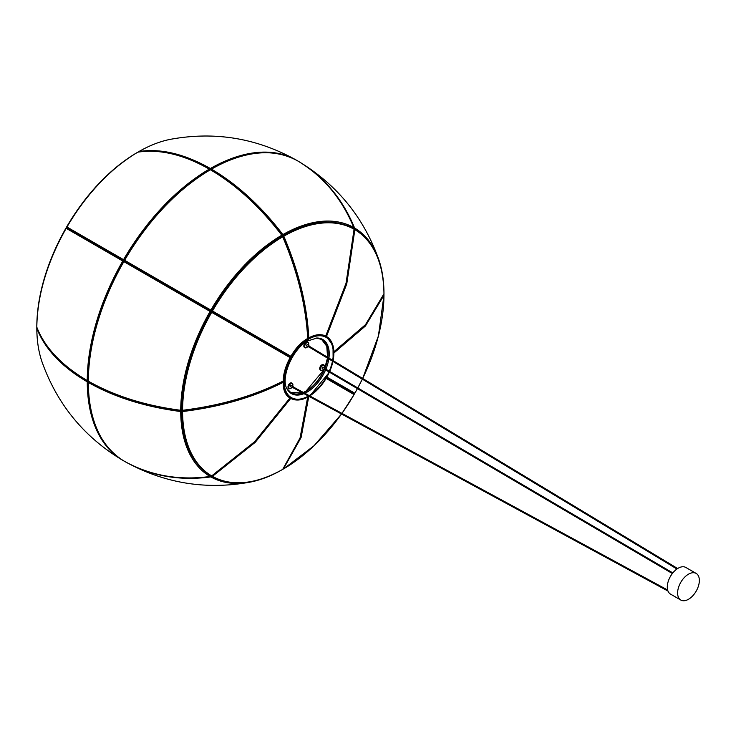 <?xml version="1.0" encoding="UTF-8"?>
<svg xmlns="http://www.w3.org/2000/svg" width="736" height="736" viewBox="0 0 736 736"><rect width="100%" height="100%" fill="white"/><g stroke="black" fill="none" stroke-linecap="round" stroke-linejoin="round"><path stroke-width="1.1" d="M125.387 261.63L124.458 260.204A0.773 0.626 -60 0 0 124.623 261.188L210.505 310.776A0.773 0.754 120 0 0 211.545 310.491L212.456 311.006L211.821 311.53L290.481 356.951L211.821 311.53A0.773 0.754 120 0 0 210.827 311.742M307.979 338.992C306.332 306.176 297.997 272.044 282.974 236.606L282.817 236.596A0.773 0.626 59.4 0 0 281.897 236.238L281.888 236.238A0.773 0.626 59.4 0 0 282.044 235.262L281.787 235.216A143.713 82.975 120 0 0 210.864 310.086L124.623 260.296A173.392 100.105 -60 0 1 210.386 169.768L209.999 169.722C176.787 189.621 148.23 219.76 124.338 260.139A0.773 0.773 0 0 0 124.623 261.188A0.773 0.626 -60 0 0 123.694 261.538A172.62 99.664 120 0 0 88.329 380.549L87.244 380.549A173.392 100.105 -60 0 1 122.765 261.004L65.927 228.188C47.04 261.749 37.334 294.428 36.8 326.223L36.818 326.14A142.407 82.22 -60 0 1 65.927 228.188L66.203 228.353A143.713 82.975 120 0 0 36.828 327.207A0.773 0.616 159 0 0 36.956 327.548M211.352 310.371L211.6 311.402L210.579 311.705M291.392 356.583L212.456 311.006A142.407 82.22 -60 0 1 282.725 236.826C297.712 272.081 306.047 306.25 307.758 339.305M211.508 310.564A0.773 0.754 120 0 0 211.821 311.53L211.683 312.34L290.619 357.917M281.262 235.722L282.265 236.026L282.035 237.056M308.844 338.68C307.197 305.863 298.853 271.694 283.811 236.201L282.955 236.56M326.499 336.481L346.757 283.912L354.853 229.678L354.191 229.365A0.773 0.773 0 0 0 353.804 228.675L353.804 228.675A0.773 0.626 119.8 0 1 354.08 229.236L346.04 283.259L325.726 336.058M353.298 228.648A142.526 82.285 120 0 0 282.983 235.612L283.811 236.201A142.407 82.22 -60 0 1 354.08 229.236L346.086 283.59L326.112 336.26A35.733 20.636 -60 0 1 326.204 336.315M354.08 229.236A0.773 0.626 119.5 0 0 353.795 228.666A0.773 0.773 0 0 0 353.795 228.666C333.905 218.104 310.298 220.423 282.974 235.612A0.773 0.626 59.4 0 0 282.964 235.621L282.964 235.621A0.773 0.626 59.4 0 0 282.698 236.265M383.962 293.83L365.525 324.631L333.905 351.744M354.145 229.071A0.773 0.626 120.5 0 1 354.853 229.678A142.407 82.22 -60 0 1 383.962 294.023A0.773 0.616 -160.1 0 1 383.934 294.188A0.773 0.773 0 0 0 383.98 293.931L383.962 294.023M326.149 378.424L354.08 394.56A0.773 0.764 -60 0 0 353.804 393.512L326.536 377.761L353.896 393.116M326.729 377.43L352.746 392.003A141.735 81.834 120 0 0 352.746 392.003L326.729 377.43M352.654 392.398L354.522 393.033L352.857 392.076A141.192 81.521 -60 0 1 352.857 392.076L326.913 377.09M352.461 392.739L352.875 392.076M333.923 352.986L365.433 326.002L383.962 295.274A0.773 0.616 -160.1 0 0 383.714 294.777M383.87 294.961L383.962 295.274A142.407 82.22 -60 0 1 362.664 378.46L378.414 335.938L383.98 295.191A0.773 0.773 0 0 0 383.76 294.648M283.48 468.814L301.107 437.478L308.77 396.548M354.08 394.56A142.407 82.22 -60 0 1 341.964 413.374L354.08 394.56A0.773 0.773 0 0 0 353.804 393.512L353.804 393.512A0.773 0.764 -60 0 0 354.853 393.226L357.42 388.626A142.407 82.22 -60 0 1 354.853 393.226L354.853 393.226A0.773 0.773 0 0 1 353.804 393.512L326.536 377.761M307.685 397.155L300.067 437.948L282.725 469.366A0.773 0.616 40.1 0 0 282.854 469.255L300.251 437.782L307.896 397.035M211.563 476.017A0.773 0.626 -60.2 0 0 212.456 476.33L255.208 442.354L290.766 398.378M282.56 469.458L282.725 469.366A142.407 82.22 -60 0 1 212.456 476.33L211.821 475.484M182.077 410.55A0.773 0.626 -179.4 0 0 181.645 411.111A0.773 0.626 -179.4 0 0 181.212 410.541M88.872 381.487L88.329 381.174A173.392 100.105 -60 0 1 123.85 261.639L210.091 311.429A143.713 82.975 120 0 0 180.716 410.283L180.881 410.476A0.773 0.626 -179.4 0 0 181.645 409.86L181.645 409.851A0.773 0.626 -179.4 0 0 182.418 410.486L182.574 410.292A142.407 82.22 -60 0 1 211.683 312.34L210.781 311.816A0.773 0.754 120 0 0 210.505 310.776L124.623 261.188L123.694 261.538M182.427 409.575L181.645 411.111L182.574 411.544C220.598 406.898 254.362 397.044 283.838 381.984M180.89 409.575L181.645 411.111A0.773 0.773 0 0 0 181.645 411.111A142.526 82.285 120 0 0 210.781 475.502A142.526 82.285 -60 0 1 181.645 411.102L181.654 410.302M290.012 397.918L254.601 441.747L211.894 475.75M210.818 475.64A0.773 0.626 -59.5 0 0 211.683 475.888A142.407 82.22 -60 0 1 182.574 411.544L182.464 410.624M290.288 357.282L211.628 311.862M211.563 312.266L290.361 357.76M283.838 380.724C254.592 395.71 220.837 405.564 182.574 410.292L180.716 410.283C145.369 405.692 114.577 395.986 88.329 381.174L88.099 380.862A0.773 0.773 0 0 0 88.486 381.533L88.329 381.174M210.928 169.446L210.717 169.694A0.773 0.773 0 0 1 211.094 169.096L210.928 169.446M282.265 235.52A0.773 0.626 59.4 0 0 282.964 235.612L282.882 234.591C261.225 206.273 237.424 184.46 211.48 169.133L211.094 169.096C244.361 150.576 273.074 147.752 297.234 160.641A0.773 0.626 -60.4 0 0 297.234 160.641C322.718 175.674 341.578 197.984 353.804 227.562A143.713 82.975 120 0 0 282.882 234.591L282.136 235.152M282.265 236.026L282.964 235.621A0.773 0.773 0 0 1 282.974 235.612L282.964 235.612A142.526 82.285 -60 0 1 353.308 228.648A0.773 0.626 -60.5 0 0 353.804 227.562L353.896 227.672C341.789 198.205 322.902 175.867 297.243 160.641L297.243 160.641A0.773 0.773 0 0 0 297.234 160.641A173.392 100.105 -60 0 0 211.48 169.133L210.965 169.841L211.48 169.133M352.857 392.113L352.231 392.601M210.79 475.658A0.773 0.626 120.5 0 1 210.091 476.477L210.229 476.505C178.664 480.746 149.868 475.566 123.86 460.957A0.773 0.773 0 0 1 123.85 460.957A173.392 100.105 -60 0 1 88.329 382.435C114.144 397.109 144.946 406.815 180.716 411.544A143.713 82.975 120 0 0 210.091 476.477C178.756 480.746 150.006 475.576 123.85 460.957A0.773 0.626 120.4 0 1 123.841 460.948L123.85 460.957C100.611 446.467 88.697 420.192 88.099 382.122A0.773 0.773 0 0 1 88.43 381.487L88.329 381.809A172.62 99.664 120 0 0 88.329 382.435L88.329 381.809M124.237 260.47A0.773 0.626 120 0 1 123.538 260.562L67.206 228.04L123.538 260.562A0.773 0.626 120 0 1 123.804 261.216M124.467 261.979L123.538 259.67A173.392 100.105 -60 0 1 209.3 169.133L210.064 169.694A0.773 0.773 0 0 0 209.686 169.096L209.3 169.133C183.678 154.569 159.878 148.911 137.899 152.15A143.713 82.975 120 0 0 66.976 227.019A0.773 0.708 120 0 0 67.206 228.04L66.994 227.958M66.976 227.019L123.538 259.67L124.301 261.004L125.23 260.654M66.93 226.982L66.691 226.854A0.773 0.764 -60 0 0 66.976 227.902A0.773 0.764 -60 0 0 65.927 228.188A0.773 0.773 0 0 1 66.976 227.902L67.206 228.04A0.773 0.708 120 0 0 66.203 228.353L66.157 228.326C47.132 262.145 37.343 295.072 36.809 327.115L36.828 327.207C44.786 347.613 61.585 365.396 87.244 380.549M66.691 226.854L66.691 226.854A142.407 82.22 -60 0 1 136.96 152.674L137.034 152.619A0.773 0.773 0 0 0 137.034 152.619C109.765 168.976 86.324 193.724 66.691 226.854A0.773 0.773 0 0 0 66.976 227.902L67.022 227.893M138.506 152.021L139.086 151.441M210.744 169.528L210.036 169.528M210.56 310.804L211.554 311.383L210.56 310.804M211.839 311.549L279.671 350.704L211.839 311.549M279.478 351.044L211.839 311.99L279.478 351.044M87.952 380.99L88.302 381.598M36.828 327.014L36.809 327.115A0.773 0.773 0 0 0 36.855 327.391C44.997 348.036 61.842 365.875 87.4 380.898L87.4 380.898A0.773 0.773 0 0 0 88.108 380.935L87.786 380.862M137.301 269.404A32.274 18.63 120 0 0 137.696 268.732M136.537 268.953A30.737 17.747 120 0 0 136.924 268.29M138.221 269.928A30.737 17.747 120 0 0 138.607 269.266M137.402 269.459A30.737 17.747 120 0 0 137.798 268.796M140.714 271.372A35.733 20.636 120 0 0 141.11 270.701M290.472 398.204A35.733 20.636 -60 0 1 290.38 398.148A35.733 20.636 -60 0 1 290.002 397.928M282.983 382.426A35.733 20.636 -60 0 1 282.983 381.165M289.993 357.558A35.733 20.636 -60 0 1 290.766 356.224M307.703 338.339A35.733 20.636 -60 0 1 308.246 338.026A35.733 20.636 -60 0 1 308.798 337.714M279.294 351.376A35.733 20.636 -60 0 1 279.671 350.704M324.576 366.546A2.88 1.665 120 0 0 322.543 365.369A2.88 1.665 120 0 0 320.5 368.902A2.88 1.665 120 0 0 322.543 370.079A2.88 1.665 120 0 0 323.546 369.187A2.88 1.665 120 0 1 322.543 370.079L322.405 370.153A3.073 1.776 -60 0 1 320.868 370.309A3.073 1.776 -60 0 1 320.234 368.902A3.073 1.776 -60 0 1 321.577 365.81A3.073 1.776 -60 0 1 323.941 364.982A3.073 1.776 -60 0 1 324.576 366.39L324.576 366.546A2.88 1.665 120 0 0 323.564 365.102A2.88 1.665 120 0 0 320.776 367.568A2.88 1.665 120 0 0 321.522 370.346A2.88 1.665 120 0 0 322.543 370.079L322.405 370.153A3.073 1.776 -60 0 1 321.319 370.447A3.073 1.776 -60 0 1 320.868 370.309A3.073 1.776 -60 0 1 320.684 367.117A3.073 1.776 -60 0 1 323.49 364.844A3.073 1.776 -60 0 1 323.941 364.982A3.073 1.776 -60 0 1 324.576 366.39L324.576 366.546A2.88 1.665 120 0 1 324.318 367.862A2.88 1.665 120 0 0 324.576 366.546M323.398 364.67A3.073 1.776 120 0 0 321.034 365.498A3.073 1.776 120 0 0 319.691 368.589A3.073 1.776 120 0 0 320.326 369.996L320.868 370.309L320.326 369.996A3.073 1.776 120 0 1 320.142 366.804A3.073 1.776 120 0 1 322.948 364.532A3.073 1.776 120 0 1 323.398 364.67L323.941 364.982L323.398 364.67M322.267 368.423L322.81 367.025L322 368.037L322.543 368.35M324.99 368.506L324.061 369.49L324.714 368.12L324.99 368.506M292.891 384.845A2.88 1.665 120 0 0 290.849 383.668A2.88 1.665 120 0 0 288.816 387.2A2.88 1.665 120 0 0 290.849 388.378A2.88 1.665 120 0 0 291.852 387.486A2.88 1.665 120 0 1 290.849 388.378L290.711 388.452A3.073 1.776 -60 0 1 289.174 388.608A3.073 1.776 -60 0 1 288.54 387.2A3.073 1.776 -60 0 1 289.883 384.1A3.073 1.776 -60 0 1 292.247 383.281A3.073 1.776 -60 0 1 292.891 384.689L292.891 384.845A2.88 1.665 120 0 0 289.828 384.569A2.88 1.665 120 0 0 288.88 387.762A2.88 1.665 120 0 0 290.849 388.378L290.711 388.452A3.073 1.776 -60 0 1 289.174 388.608A3.073 1.776 -60 0 1 289.625 384.394A3.073 1.776 -60 0 1 292.247 383.281A3.073 1.776 -60 0 1 292.891 384.689L292.891 384.845A2.88 1.665 120 0 1 292.624 386.161A2.88 1.665 120 0 0 292.891 384.845M291.704 382.968A3.073 1.776 120 0 0 289.34 383.787A3.073 1.776 120 0 0 287.997 386.888A3.073 1.776 120 0 0 288.632 388.286L289.174 388.608L288.632 388.286A3.073 1.776 120 0 1 289.082 384.082A3.073 1.776 120 0 1 291.704 382.968L292.247 383.281L291.704 382.968M291.392 385.71L290.462 386.685L292.367 387.78L293.14 386.455L292.367 387.78L290.462 386.685L290.582 385.636L291.235 385.351L293.296 386.805L291.235 385.351M308.596 346.592L308.798 345.948L308.329 346.435M308.467 345.322A2.88 1.665 120 0 0 308.734 344.006A2.88 1.665 120 0 0 306.691 342.829A2.88 1.665 120 0 0 304.658 346.362A2.88 1.665 120 0 0 306.691 347.53A2.88 1.665 120 0 0 307.703 346.647M308.734 344.006L308.734 343.85A3.073 1.776 -60 0 0 308.099 342.442A3.073 1.776 -60 0 0 305.725 343.261A3.073 1.776 -60 0 0 304.382 346.362A3.073 1.776 -60 0 0 305.026 347.769A3.073 1.776 -60 0 0 306.562 347.613A3.073 1.776 -60 0 0 306.627 347.576M307.804 342.323A3.073 1.776 120 0 0 307.556 342.13A3.073 1.776 120 0 0 305.182 342.948A3.073 1.776 120 0 0 303.839 346.04A3.073 1.776 120 0 0 304.483 347.447A3.073 1.776 120 0 0 304.778 347.567M307.243 344.871L306.148 345.497L306.691 345.81M309.12 346.15L308.982 345.616L308.053 346.592L308.734 346.812M292.624 387.476L292.615 386.924M677.764 590.833A15.373 8.878 120 0 0 680.8 600.042A15.373 8.878 120 0 0 691.794 596.776A15.373 8.878 120 0 0 699.2 582.627A15.373 8.878 120 0 0 696.164 573.418A15.373 8.878 120 0 0 685.179 576.684A15.373 8.878 120 0 0 677.764 590.833M696.164 573.418L685.842 567.465A15.373 8.878 120 0 0 674.857 570.722A15.373 8.878 120 0 0 667.442 584.872A15.373 8.878 120 0 0 670.478 594.081L680.8 600.042M282.044 235.262C260.415 207.009 236.716 185.279 210.928 170.08L210.386 169.768C236.008 184.782 259.808 206.604 281.787 235.216L281.888 236.238L282.974 236.606A0.773 0.773 0 0 0 281.888 236.238L282.725 236.826M181.663 408.314L181.654 409.115A142.526 82.285 120 0 0 181.645 409.851L181.654 409.115C182.344 377.568 192.05 345.138 210.79 311.825L210.79 311.825A142.526 82.285 120 0 0 181.654 409.115A142.526 82.285 -60 0 1 210.781 311.816A0.773 0.773 0 0 0 210.505 310.776A0.773 0.773 0 0 0 211.554 310.5A142.526 82.285 -60 0 1 281.244 236.615A142.526 82.285 120 0 0 211.554 310.482L210.864 310.086L210.091 311.429L211.683 312.34M124.623 260.296L124.623 261.188A0.773 0.773 0 0 0 123.574 261.473L122.765 261.004L123.538 260.562L67.206 228.04A0.773 0.773 0 0 0 66.157 228.326M209.999 169.722A0.773 0.773 0 0 1 210.772 169.722C236.55 184.892 260.323 206.696 282.109 235.115A0.773 0.773 0 0 1 281.888 236.238A0.773 0.773 0 0 0 281.879 236.247A142.526 82.285 120 0 0 281.244 236.615C254.27 252.982 231.04 277.61 211.554 310.5M362.324 379.15A142.407 82.22 -60 0 1 357.788 387.955L362.324 379.15M283.259 468.777A0.773 0.616 40.1 0 0 283.811 468.74A142.407 82.22 -60 0 0 341.513 414L314.07 445.703L283.811 468.74M211.508 476.026A0.773 0.773 0 0 0 211.821 476.367L211.83 476.367A0.773 0.626 -60.5 0 0 212.456 476.33M180.835 410.614L180.716 411.544L182.574 411.544M353.85 227.93L353.896 227.672A0.773 0.773 0 0 1 353.602 228.602M383.916 290.518A143.713 82.975 120 0 0 378.874 259.863A143.713 82.975 120 0 0 354.577 228.013C342.608 198.738 323.757 176.428 298.016 161.083L298.31 161.258C336.959 184.515 363.814 217.378 378.874 259.863C382.205 269.689 383.907 280.747 383.971 293.038M354.218 229.016A0.773 0.626 -59.5 0 0 354.577 228.013L353.952 228.004M383.944 295.062A143.713 82.975 120 0 0 383.953 294.4M283.047 469.172A143.713 82.975 120 0 0 283.618 468.832M211.554 476.109A0.773 0.626 119.5 0 1 210.864 476.919C179.133 481.123 150.383 475.953 124.623 461.408L124.927 461.573C164.386 483.414 206.273 490.24 250.599 482.034A143.713 82.975 120 0 0 279.671 471.086M210.551 476.385L210.864 476.919A143.713 82.975 120 0 0 250.599 482.034C260.774 480.01 271.198 475.953 281.879 469.862M210.892 475.778A0.773 0.773 0 0 1 210.229 476.505L210.432 476.33M88.679 381.644L88.329 382.435M67.206 228.04A0.773 0.773 0 0 1 66.93 226.992C86.701 193.605 110.326 168.664 137.807 152.177L137.899 152.15A0.773 0.616 81 0 1 138.074 152.085C160.016 148.81 183.89 154.477 209.686 169.096L209.843 170.071M123.538 259.67L124.338 260.139M36.8 327.483L36.818 327.391A0.773 0.616 -160.1 0 1 36.828 327.29A0.773 0.773 0 0 0 36.8 327.483L36.809 328.596M209.87 169.243L210.386 168.507L209.87 169.243M138.745 151.782L138.902 151.552C149.574 145.461 160.006 141.404 170.182 139.371A143.713 82.975 120 0 0 138.994 151.515A0.773 0.616 81 0 0 138.681 151.993M138.543 152.012A0.773 0.773 0 0 1 138.902 151.552L138.994 151.515C160.641 148.203 184.442 153.861 210.386 168.507A173.392 100.105 -60 0 1 296.148 160.006L295.854 159.841C256.395 138 214.498 131.174 170.182 139.371M210.386 168.507L210.91 169.243M41.906 361.551C56.966 404.036 83.821 436.899 122.47 460.156L122.765 460.331A173.392 100.105 -60 0 1 87.244 381.809C61.815 366.905 45.016 349.122 36.828 328.468A143.713 82.975 120 0 0 41.906 361.551C38.576 351.725 36.874 340.667 36.809 328.376L36.828 328.468A0.773 0.616 159 0 1 37.085 327.962M36.938 328.127L36.809 328.376A0.773 0.773 0 0 1 37.03 327.833M87.621 380.99L87.244 381.809L88.136 381.883M324.217 369.527A30.737 17.747 -60 0 1 306.148 391.092A30.737 17.747 -60 0 1 303.425 392.472M302.505 392.84A30.737 17.747 -60 0 1 290.84 392.647L302.45 392.812M288.779 391.064A30.737 17.747 120 0 0 290.886 392.674A30.737 17.747 120 0 0 302.616 392.904M303.536 392.527A30.737 17.747 120 0 0 306.259 391.156A30.737 17.747 120 0 0 324.364 369.49M324.466 369.435A30.756 17.756 -60 0 1 306.314 391.202A30.756 17.756 -60 0 1 303.609 392.564M302.689 392.941A30.756 17.756 -60 0 1 287.141 389.013M283.167 381.818A35.54 20.516 -60 0 1 308.301 338.21M326.379 336.416A35.733 20.636 120 0 0 326.306 336.37A35.733 20.636 120 0 0 308.43 338.137A35.733 20.636 120 0 0 285.09 369.628A35.733 20.636 120 0 0 290.564 398.259A35.733 20.636 120 0 0 290.646 398.305M333.086 360.603A35.54 20.516 120 0 0 308.734 338.468A35.54 20.516 120 0 0 283.599 381.993A35.54 20.516 120 0 0 308.734 396.502A35.54 20.516 120 0 0 308.982 396.364M308.596 396.584A35.733 20.636 -60 0 1 290.729 398.351A35.733 20.636 -60 0 1 285.255 369.72A35.733 20.636 -60 0 1 308.596 338.229A35.733 20.636 -60 0 1 326.462 336.462A35.733 20.636 -60 0 1 333.868 352.894M328.937 358.101A31.262 18.05 120 0 0 317.05 338.017L307.933 340.851C291.907 348.864 279.984 379.564 287.371 389.418A31.262 18.05 120 0 0 303.968 393.64M304.86 393.245A31.262 18.05 120 0 0 307.124 392.076A31.262 18.05 120 0 0 325.579 369.932M308.421 396.051A34.776 20.074 -60 0 1 284.142 381.496A34.776 20.074 -60 0 1 308.734 339.094A34.776 20.074 -60 0 1 332.635 360.336M325.882 369.224A31.262 18.05 120 0 0 328.817 358.929M316.581 338.026A30.756 17.756 -60 0 1 327.814 357.429M327.704 358.257A30.756 17.756 -60 0 1 324.944 368.285M327.584 357.291L326.766 346.224L321.577 339.406A30.737 17.747 -60 0 1 327.649 357.328M324.76 368.12A30.93 17.857 120 0 0 327.52 358.147A30.737 17.747 -60 0 1 324.797 368.138L322.929 367.062L324.824 368.156M324.898 368.212A30.737 17.747 120 0 0 327.64 358.22M327.75 357.392A30.737 17.747 120 0 0 321.632 339.434A30.737 17.747 120 0 0 319.176 338.413M309.746 395.894A35.54 20.516 120 0 0 329.36 372.158M332.957 361.431L329.7 371.468A35.54 20.516 120 0 0 332.92 361.404M332.479 361.137A34.776 20.074 -60 0 1 329.277 371.22M328.974 371.928A34.776 20.074 -60 0 1 309.203 395.6M306.148 391.092A30.93 17.857 120 0 0 324.171 369.518M327.63 357.319A30.93 17.857 120 0 0 327.888 353.372M281.879 236.247L280.554 237.02M354.384 229.448L354.853 229.733M333.905 351.983L365.369 324.99L383.934 294.188M383.98 293.931A0.773 0.773 0 0 0 383.98 293.922C383.474 262.669 373.676 241.068 354.577 229.117A0.773 0.773 0 0 0 354.117 229.016M283.176 468.878A0.773 0.773 0 0 0 283.746 468.795L283.746 468.795M212.492 476.302L212.014 476.036M211.821 476.367A0.773 0.773 0 0 0 211.83 476.367C231.72 486.928 255.328 484.619 282.652 469.43A0.773 0.773 0 0 0 282.854 469.255M290.38 398.148L254.757 441.784L211.848 475.907A0.773 0.773 0 0 1 211.048 475.916C191.958 463.974 182.151 442.373 181.645 411.111M283.682 381.082C254.435 396.06 220.708 405.904 182.51 410.624A0.773 0.773 0 0 1 181.645 409.851A0.773 0.773 0 0 1 180.78 410.614C145.277 405.959 114.512 396.262 88.486 381.533M88.099 380.862C88.725 342.148 100.547 302.349 123.574 261.473M210.505 310.776L124.623 261.188M303.37 392.444L306.056 391.083L324.134 369.518M290.886 392.674L286.884 388.58M309.037 396.391L308.697 396.594C301.751 400.494 295.762 401.083 290.729 398.351L290.564 398.259C274.353 390.733 286.727 349.287 308.338 338.128C315.284 334.227 321.273 333.638 326.306 336.37L333.022 345.708L333.123 360.631M309.801 395.931L329.388 372.177M321.632 339.434L316.084 338.017M324.723 368.101L327.474 358.119M322.156 368.386L324.061 369.49L322.156 368.386M308.402 346.61L676.936 569.002M307.556 342.13L308.099 342.442M307.078 344.512L308.982 345.616M306.314 345.846L308.209 346.941M304.483 347.447L305.026 347.769M308.798 345.948L677.644 568.532M292.569 387.458L667.994 591.072M292.937 386.786L667.644 590.014M324.64 368.488L672.833 572.912M324.254 369.15L672.345 573.519"/></g></svg>

